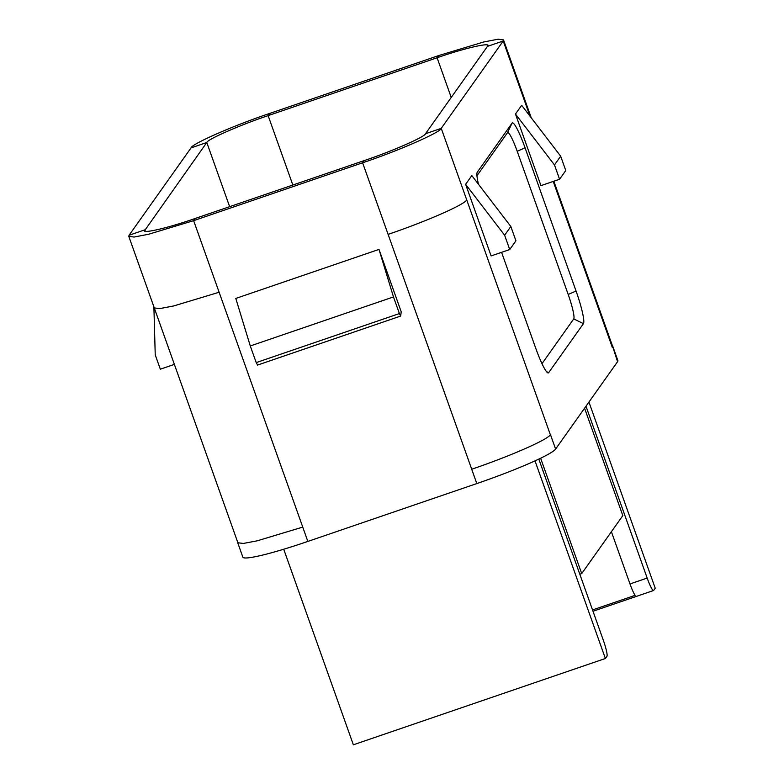 <?xml version="1.0" encoding="UTF-8"?>
<svg xmlns="http://www.w3.org/2000/svg" width="784" height="784" viewBox="0 0 784 784"><rect width="100%" height="100%" fill="white"/><g stroke="black" fill="none" stroke-linecap="round" stroke-linejoin="round"><path stroke-width="1.18" d="M538.824 459.091L603.239 640.009A15.268 1.98 71.1 0 1 606.934 656.316L605.385 658.491L353.359 744.8L283.72 549.241M535.011 460.865L605.385 658.491M174.371 364.384L160.328 369.195L155.232 354.868L153.889 306.809M476.956 175.743L507.444 132.77A22.903 2.979 -108.9 0 1 517.205 151.263L568.194 294.461A22.903 2.979 -108.9 0 1 573.731 318.921L541.989 363.678M478.465 184.26A30.527 3.969 -108.9 0 1 477.172 172.362A30.527 3.969 -108.9 0 1 477.27 172.196L512.05 123.157A30.527 3.969 -108.9 0 1 525.064 147.823L576.054 291.021A30.527 3.969 -108.9 0 1 583.443 323.625L548.653 372.665A30.527 3.969 -108.9 0 1 547.771 372.831A30.527 3.969 -108.9 0 1 535.648 347.998L501.584 252.33M559.58 179.262L565.774 170.52L560.678 156.202L521.664 105.301L515.47 114.033L554.484 164.944L559.58 179.262L540.96 185.632L515.47 114.033M554.484 164.944L560.678 156.202M510.825 226.488L504.631 235.22L465.618 184.318L471.821 175.587L510.825 226.488L515.931 240.806L509.727 249.547L504.631 235.22M465.618 184.318L491.117 255.917L509.727 249.547M257.544 364.962L256.211 362.6L399.409 313.571L400.673 316.06L401.212 311.797L378.995 249.41L393.48 296.93L399.409 313.571M378.995 249.41L235.798 298.439L250.282 345.969L256.211 362.6M250.282 345.969L393.48 296.93M585.981 406.22L647.172 578.063A15.268 1.98 71.1 0 0 653.533 590.519A15.268 1.98 71.1 0 0 653.68 590.401L655.228 588.216L588.941 402.055M592.537 609.932L635.109 595.36A15.268 1.98 -108.9 0 1 629.993 583.943L611.393 531.719M540.627 458.228L581.708 573.584L622.819 515.607L584.58 408.209M581.708 573.584L579.807 574.202M388.109 234.387L471.723 469.234C509.914 456.249 547.487 439.785 550.368 434.787L466.745 199.949C463.863 204.947 426.29 221.411 388.109 234.387L362.61 162.788L193.638 220.657L219.128 292.256L173.676 305.956L159.769 308.602L154.291 307.926L128.772 236.317L129.076 235.249L191.041 147.892L206.79 142.492L144.589 230.692M129.076 235.249L144.834 229.849C139.64 234.534 167.306 228.281 195.187 218.471L364.158 160.612C391.559 151.488 425.251 136.73 425.496 133.741L487.452 46.383L503.21 40.993L441.245 128.351L425.496 133.741M229.643 206.672L206.79 142.492C207.035 139.503 240.727 124.754 268.128 115.63L437.1 57.761C464.981 47.961 492.636 41.709 487.452 46.383L487.697 45.541M364.158 160.612L362.61 162.788C397.733 151.096 440.931 132.173 441.245 128.351L466.745 199.949M128.772 236.317L134.044 237.042L148.578 234.259L193.638 220.657L195.187 218.471M191.041 147.892C191.355 144.06 234.553 125.136 269.676 113.445L268.128 115.63L292.844 185.034M529.964 116.13L528.7 112.582L529.004 111.504L503.514 39.906L498.183 39.2L483.64 41.993L438.648 55.576L269.676 113.445M503.514 39.906L503.21 40.993L528.7 112.582M237.748 542.822L242.844 557.14A76.479 7.066 -19.6 0 0 307.838 541.43L476.809 483.571A76.479 7.066 -19.6 0 0 555.611 449.056L617.567 361.698A76.479 7.066 -19.6 0 0 617.87 360.611L612.774 346.293M525.064 147.823L517.205 151.263M512.05 123.157L507.444 132.77M576.054 291.021L568.194 294.461M583.443 323.625L573.731 318.921M548.653 372.665L546.468 371.606M647.172 578.063L629.993 583.943M144.834 229.849L145.314 231.202M438.648 55.576L437.1 57.761L451.231 97.451M154.272 307.926L237.895 542.773L243.393 543.449L257.299 540.793L302.751 527.093L219.128 292.256M612.324 347.43L553.22 181.437M612.5 345.979L617.567 361.698M307.838 541.43L302.742 527.113M471.713 469.253L476.809 483.571M555.611 449.056L550.505 434.738M257.485 365.099L400.673 316.06M592.998 611.246L653.533 590.519M612.627 346.342L553.837 181.222M531.258 117.816L529.004 111.504"/></g></svg>
